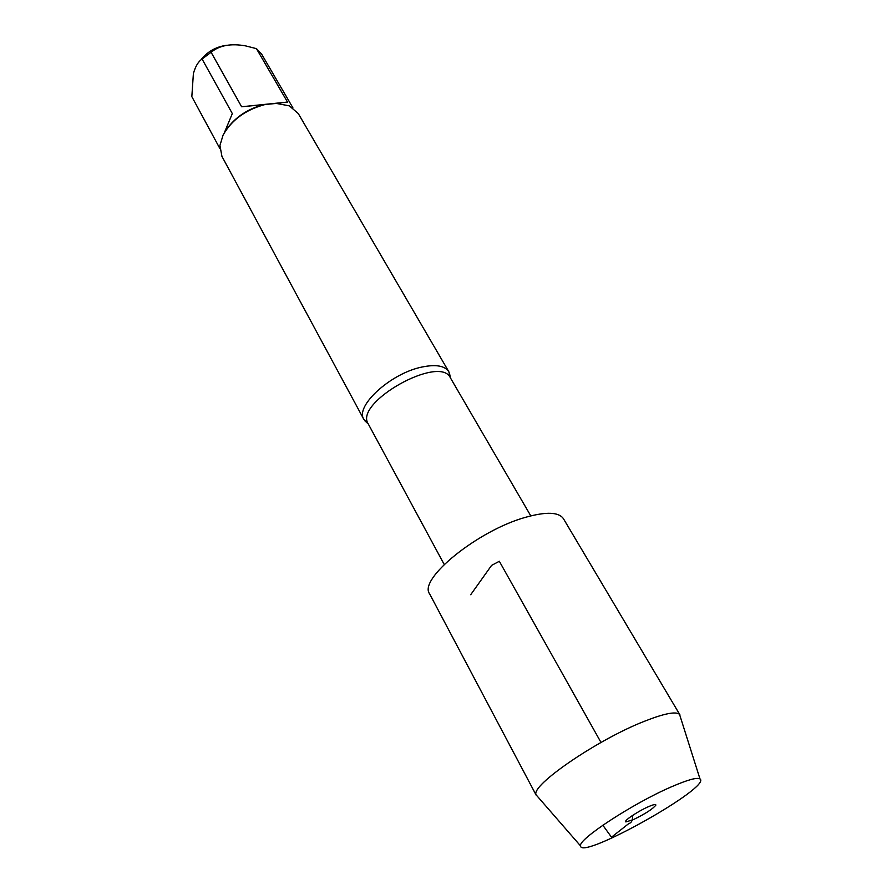 <?xml version="1.0" encoding="UTF-8"?>
<svg xmlns="http://www.w3.org/2000/svg" width="892" height="892" viewBox="0 0 892 892"><rect width="100%" height="100%" fill="white"/><g stroke="black" fill="none" stroke-linecap="round" stroke-linejoin="round"><path stroke-width="1.34" d="M368.017 423.51L363.891 419.452C354.57 406.273 391.019 372.967 422.384 366.947C436.143 364.215 444.963 365.82 448.854 371.774L450.159 377.416M448.854 371.774L298.274 113.552L289.309 105.847L276.23 103.405L287.503 102.067L256.45 48.647L261.624 54.111L292.922 107.865M219.845 148.473L191.836 96.637L193.386 73.657C195.348 66.476 198.247 61.593 202.083 59.028L211.103 52.282L241.609 106.761L277.512 103.316M264.645 104.643C245.434 109.872 231.574 120.041 223.067 135.138L219.934 145.485L221.941 156.39L363.891 419.452M200.388 60.511C206.922 51.926 215.608 46.852 226.445 45.302M211.103 52.282C219.499 45.336 231.05 43.217 245.768 45.927L256.45 48.647M224.316 132.819L232.321 113.596L202.083 59.028M263.642 104.699C247.998 108.779 235.733 116.863 226.836 128.961M287.503 102.067L241.609 106.761M537.798 796.79L536.103 794.839C530.372 785.674 597.161 739.736 644.347 721.305C664.116 713.511 675.846 711.192 679.537 714.347L680.317 716.811M536.337 795.463L429.621 593.86C417.98 579.198 478.268 530.171 525.912 517.204C546.417 511.517 558.938 512.041 563.465 518.743L679.949 714.871M671.542 786.766C633.164 803.235 577.358 839.84 580.569 845.939C580.792 860.479 712.273 786.688 699.986 778.928C697.165 777.177 687.687 779.786 671.542 786.766M648.317 806.747C637.635 811.374 622.716 821.51 625.916 821.911L633.309 819.659C645.273 813.838 652.788 808.988 655.854 805.119C655.966 803.971 653.457 804.517 648.317 806.747M601.007 742.456L499.33 561.269L491.581 565.394L470.697 594.719M602.836 825.223L611.499 837.198L628.581 823.729C631.692 822.747 632.952 820.027 632.35 815.578M449.468 373.046L450.404 377.862C439.957 354.146 353.477 402.671 368.273 423.945L364.65 420.634M368.273 423.945L444.205 564.458M450.404 377.862L530.773 515.866M699.986 778.928L679.537 714.347M580.569 845.939L536.103 794.839M625.905 820.807L625.916 821.911M654.918 804.528L655.854 805.119"/></g></svg>
